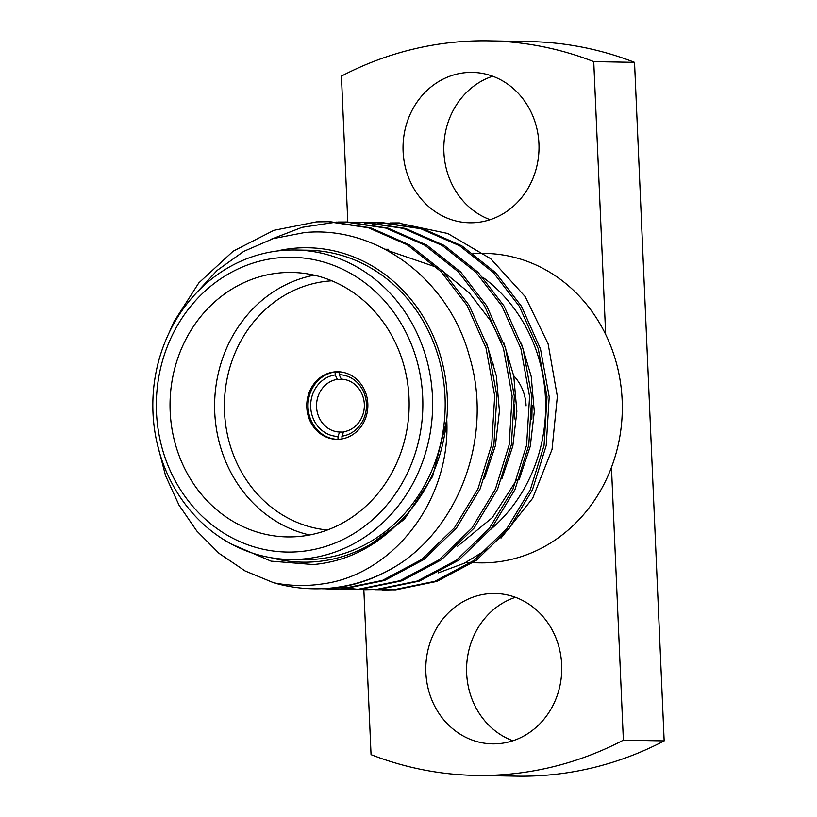 <?xml version="1.0" encoding="UTF-8"?>
<svg xmlns="http://www.w3.org/2000/svg" width="817" height="817" viewBox="0 0 817 817"><rect width="100%" height="100%" fill="white"/><g stroke="black" fill="none" stroke-linecap="round" stroke-linejoin="round"><path stroke-width="1.23" d="M341.292 379.159L339.218 374.707A30.852 27.901 91 0 1 366.435 403.955A30.852 27.901 91 0 1 341.904 436.176L343.589 431.795A26.45 23.907 -89 0 0 364.331 404.221A26.45 23.907 -89 0 0 341.292 379.159M339.096 372.062L335.103 371.99L335.236 374.932L337.309 379.384A26.45 23.907 -89 0 0 316.567 406.958A26.45 23.907 -89 0 0 339.606 432.03L343.477 432.091M306.794 407.285A33.793 30.556 -89 0 0 336.706 439.321A33.793 30.556 -89 0 0 367.834 403.782A33.793 30.556 -89 0 0 337.921 371.745A33.793 30.556 -89 0 0 306.794 407.285M335.103 371.99A33.793 30.556 -89 0 0 308.05 407.305A33.793 30.556 -89 0 0 337.329 439.332M309.551 534.982A132.242 119.558 91 0 1 214.748 412.33A132.242 119.558 91 0 1 314.208 275.176M331.865 280.813A124.899 112.92 -89 0 0 224.522 412.013A124.899 112.92 -89 0 0 327.392 529.988M170.171 411.533A132.242 119.558 -89 0 0 287.227 536.902A132.242 119.558 -89 0 0 409.021 397.828A132.242 119.558 -89 0 0 291.965 272.459A132.242 119.558 -89 0 0 170.171 411.533M296.02 551.873A147.397 133.263 -89 0 0 422.706 397.042A147.397 133.263 -89 0 0 283.172 257.478A147.397 133.263 -89 0 0 156.486 412.319A147.397 133.263 -89 0 0 296.02 551.873M285.991 250.196A154.75 139.901 91 0 1 295.509 250.012A154.75 139.901 91 0 1 432.632 401.974A154.75 139.901 91 0 1 299.482 559.267A154.75 139.901 91 0 1 289.964 559.461A154.75 139.901 91 0 1 152.84 407.489A154.75 139.901 91 0 1 285.991 250.196M472.972 562.739L479.63 562.852A154.75 139.901 -89 0 0 489.148 562.668A154.75 139.901 -89 0 0 611.463 467.355A154.75 139.901 -89 0 0 605.663 334.439A154.75 139.901 -89 0 0 485.175 253.413L472.961 253.199M490.833 529.253A154.75 139.901 -89 0 0 482.765 277.269M289.964 559.461L302.515 559.686A154.75 139.901 -89 0 0 312.043 559.492A154.75 139.901 -89 0 0 445.183 402.199A154.75 139.901 -89 0 0 308.06 250.237L295.509 250.012M425.861 672.575A75.205 67.995 -89 0 0 492.426 743.868A75.205 67.995 -89 0 0 561.688 664.783A75.205 67.995 -89 0 0 495.122 593.489A75.205 67.995 -89 0 0 425.861 672.575M515.456 597.309A75.205 67.995 -89 0 0 466.65 673.31A75.205 67.995 -89 0 0 512.882 740.774M403.108 151.492A75.205 67.995 -89 0 0 469.673 222.786A75.205 67.995 -89 0 0 538.934 143.69A75.205 67.995 -89 0 0 472.369 72.396A75.205 67.995 -89 0 0 403.108 151.492M492.702 76.226A75.205 67.995 -89 0 0 443.897 152.217A75.205 67.995 -89 0 0 490.129 219.691M276.626 251.085A157.221 142.138 -89 0 1 298.44 247.949A157.221 142.138 -89 0 1 446.766 419.621C450.953 501.291 392.323 574.933 322.419 583.92C306.15 586.361 289.882 585.963 273.624 582.746L245.12 570.96L219.068 553.364L196.754 530.948L179.025 505.151L165.555 475.668L156.997 442.794M194.538 294.906L217.159 270.396L243.732 251.391L273.154 238.635L304.384 232.59C377.076 225.308 449.34 280.037 469.581 356.906C492.508 432.775 461.983 521.787 401.086 562.933A183.672 166.055 91 0 1 324.604 588.577A183.672 166.055 91 0 1 313.299 588.802A183.672 166.055 91 0 1 273.624 582.746M271.132 557.705A157.221 142.138 -89 0 0 312.145 561.963A157.221 142.138 -89 0 0 393.202 528.16C369.917 549.678 343.303 561.81 313.35 564.547L271.04 561.136L231.568 544.153M399.942 222.97A183.672 166.055 -89 0 0 397.736 222.918A183.672 166.055 -89 0 0 397.705 222.918L447.757 233.488L490.731 258.754L525.208 296.632L548.125 343.896L557.347 396.429L552.037 449.462L532.674 498.268L500.984 538.107M488.372 548.575L464.291 563.23L438.137 572.931M390.066 222.97L397.726 222.918M372.634 222.653L382.438 222.643L422.9 228.75L461.819 245.825L495.582 272.664L521.522 306.375L540.476 348.879L549.208 396.837L546.226 445.469L532.439 489.853L508.93 528.742L476.117 560.493L436.952 581.387L395.704 589.854L374.778 589.711M368.784 222.827L371.541 222.694M380.262 222.602L420.724 228.709L459.644 245.784L493.407 272.633L519.346 306.334L538.301 348.839L547.022 396.796L544.051 445.428L530.264 489.812L506.754 528.701L473.931 560.462L434.767 581.347L393.528 589.813L382.397 590.048M353.526 222.551L355.191 222.469M356.283 222.418L363.912 222.316M355.191 222.336L365.005 222.326L405.457 228.433L444.377 245.519L478.139 272.357L504.079 306.069L523.043 348.563L531.765 396.521L528.783 445.153L514.996 489.536L491.497 528.425L458.674 560.186L419.509 581.071L378.261 589.547L357.335 589.394M351.351 222.51L354.098 222.377M362.819 222.285L403.281 228.392L442.201 245.478L475.964 272.316L501.904 306.028L520.858 348.532L529.579 396.49L526.608 445.112L512.821 489.495L489.312 528.385L456.489 560.145L417.334 581.03L376.086 589.506L364.954 589.731M336.083 222.234L337.748 222.153M338.841 222.101L346.469 221.999M337.748 222.03L347.562 222.02L388.024 228.127L426.944 245.202L460.706 272.041L486.646 305.752L505.6 348.256L514.322 396.214L511.35 444.846L497.563 489.22L474.054 528.109L441.231 559.87L402.066 580.764L360.828 589.231L339.892 589.077M270.652 239.432L302.065 227.33L336.655 222.071M345.387 221.979L385.838 228.086L424.758 245.161L458.521 272L484.461 305.711L503.425 348.216L512.147 396.174L509.165 444.805L495.378 489.189L471.879 528.078L439.056 559.829L399.891 580.724L358.643 589.19L347.521 589.414M168.721 333.602L173.919 321.786L198.797 282.927L233.151 251.197L273.848 230.333L316.465 221.887L330.119 221.703L370.581 227.81L409.501 244.886L443.263 271.734L469.203 305.435L488.157 347.94L496.879 395.898L493.907 444.53L480.12 488.913L456.611 527.802L423.788 559.563L384.633 580.448L343.385 588.914L322.449 588.771M327.944 221.662L368.406 227.769L407.326 244.845L441.078 271.693L467.028 305.405L485.982 347.899L494.704 395.857L491.722 444.489L477.935 488.872L454.436 527.762L421.613 559.522L382.448 580.407L341.2 588.883L330.078 589.108M386.441 223.143A183.672 166.055 -89 0 0 381.488 223.501M380.405 223.603A183.672 166.055 -89 0 0 372.818 224.542M366.047 589.741L358.428 589.353M357.335 589.261L349.727 588.403M348.634 588.25L341.036 586.933M364.995 223.317L370.969 222.857M348.604 589.435L340.985 589.037M331.171 589.118L323.542 588.73M401.086 562.933C377.066 578.65 352.015 587.209 325.942 588.608L313.299 588.802M339.606 432.03L337.921 436.411L338.044 439.311M337.921 436.411A30.852 27.901 91 0 1 310.705 407.152A30.852 27.901 91 0 1 335.236 374.932M446.766 419.621L446.644 420.449C441.987 464.005 424.36 499.718 393.753 527.588L393.202 528.16M605.663 334.439L593.745 61.622A367.344 332.111 -89 0 0 488.985 40.85A367.344 332.111 -89 0 0 341.424 76.104L347.797 222.02M363.851 589.711L371.051 754.653A367.344 332.111 -89 0 0 475.811 775.415A367.344 332.111 -89 0 0 623.371 740.161L611.463 467.355M475.811 775.415L516.599 776.15A367.344 332.111 -89 0 0 664.16 740.896L623.371 740.161M664.16 740.896L634.533 62.347L593.745 61.622M634.533 62.347A367.344 332.111 -89 0 0 529.763 41.585L488.985 40.85M386.788 250.165L436.605 267.271M442.222 270.672L469.418 293.048L490.466 320.611L501.679 342.874M514.649 404.895L514.404 418.907M385.062 249.246L388.504 249.267M532.092 405.201L531.847 419.223M517.059 479.273L492.345 517.58L457.295 546.471M446.644 420.449L432.642 476.393L404.354 519.326L363.412 549.627M486.421 342.599L496.327 375.81L499.422 411.043L495.388 445.694L484.358 478.68M503.864 342.915L513.77 376.126L516.855 411.36L512.831 446.011L501.801 478.997M521.297 343.232L531.213 376.433L534.298 411.666L530.264 446.317L519.234 479.313M342.017 438.903L341.904 436.176M339.218 374.707L339.086 371.786M344.529 379.517L337.309 379.384M492.416 363.974A44.833 40.533 91 0 1 493.703 364.229M513.699 375.759A44.833 40.533 91 0 1 526.097 405.865M470.786 562.699L465.557 562.607"/></g></svg>
